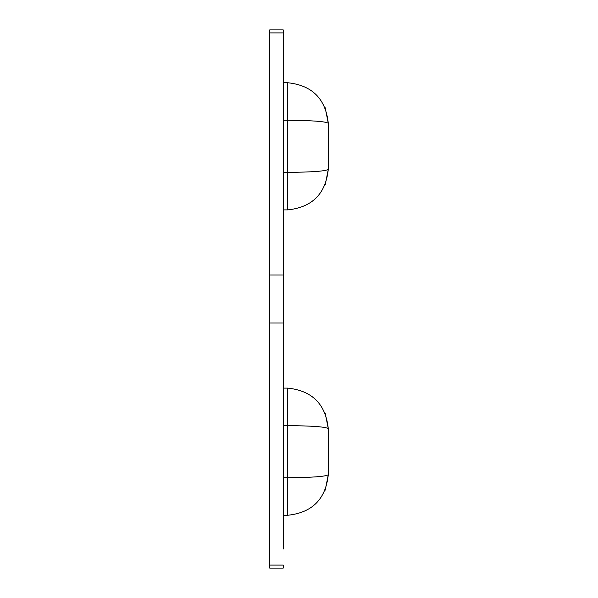 <?xml version="1.0" encoding="UTF-8"?>
<svg xmlns="http://www.w3.org/2000/svg" width="598" height="598" viewBox="0 0 598 598"><rect width="100%" height="100%" fill="white"/><g stroke="black" fill="none" stroke-linecap="round" stroke-linejoin="round"><path stroke-width="0.9" d="M283.235 274.983L269.72 274.983L269.72 568.1L269.72 565.095L283.235 565.095L283.235 568.1L283.235 565.095L269.72 565.095M283.235 549.031L283.235 526.158L283.235 549.031M283.235 48.969L283.243 543.313L283.235 29.9L283.235 32.905L269.72 32.905L269.72 29.9L269.72 274.983M283.235 29.9L269.72 29.9L283.235 29.9M283.235 568.1L269.72 568.1L283.235 568.1M283.243 54.687L283.243 71.842L283.235 54.687M283.243 120.273L287.743 120.273C312.186 120.46 325.701 121.461 328.28 123.27L328.28 169.361C325.701 193.804 312.186 207.312 287.743 209.891L287.743 82.741L283.243 82.741M283.243 172.359L287.743 172.359C312.186 172.172 325.701 171.17 328.28 169.361C325.701 193.804 312.186 207.312 287.743 209.891L283.243 209.891M328.28 123.113L328.28 123.27C325.701 98.827 312.186 85.32 287.743 82.741C312.186 85.32 325.701 98.827 328.28 123.27L325.192 107.76M283.243 425.641L287.743 425.641C312.186 425.828 325.701 426.83 328.28 428.639L328.28 474.73C325.701 499.173 312.186 512.68 287.743 515.259L287.743 388.109L283.243 388.109M283.243 477.727L287.743 477.727C312.186 477.54 325.701 476.539 328.28 474.73C325.701 499.173 312.186 512.68 287.743 515.259L283.243 515.259M328.28 428.482L328.28 428.639C325.701 404.196 312.186 390.688 287.743 388.109C312.186 390.688 325.701 404.196 328.28 428.639L325.192 413.128M283.235 32.905L269.72 32.905M283.235 323.017L269.72 323.017M325.237 184.767L328.28 169.421M325.245 490.106L328.28 474.79"/></g></svg>
